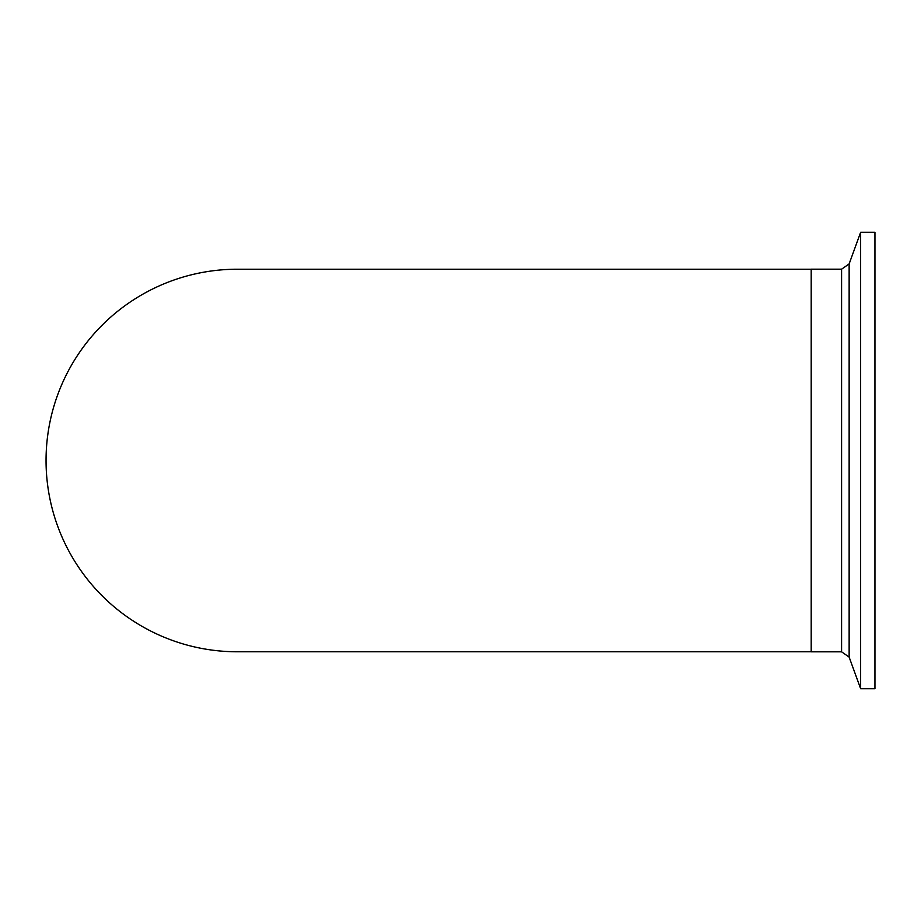<?xml version="1.0" encoding="UTF-8"?>
<svg xmlns="http://www.w3.org/2000/svg" width="921" height="921" viewBox="0 0 921 921"><rect width="100%" height="100%" fill="white"/><g stroke="black" fill="none" stroke-linecap="round" stroke-linejoin="round"><path stroke-width="1.38" d="M811.194 651.78L237.33 651.78A191.28 191.28 0 0 1 46.05 460.5A191.28 191.28 0 0 1 237.342 269.22L811.194 269.22M841.587 651.815L841.587 269.185L811.194 269.185L811.194 651.815L841.587 651.815L849.139 657.099L860.64 688.712L874.95 688.712L874.95 232.288L860.64 232.288L860.64 688.712M841.587 269.185L849.139 263.901L849.139 657.099M849.139 263.901L860.64 232.288"/></g></svg>
